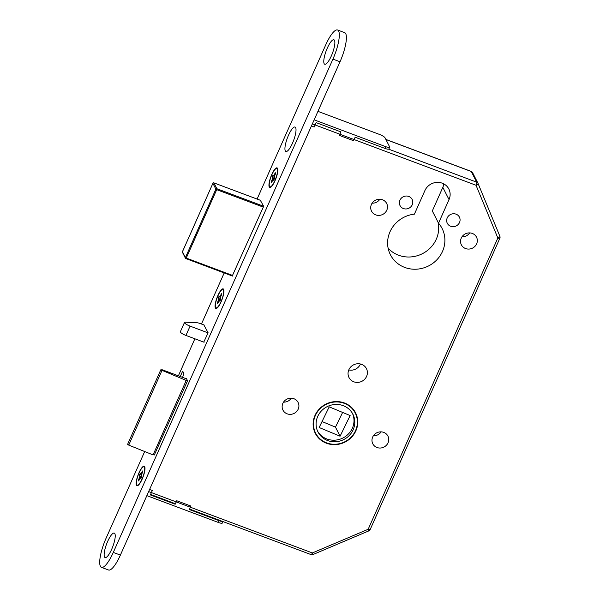<?xml version="1.0" encoding="UTF-8"?>
<svg xmlns="http://www.w3.org/2000/svg" width="600" height="600" viewBox="0 0 600 600"><rect width="100%" height="100%" fill="white"/><g stroke="black" fill="none" stroke-linecap="round" stroke-linejoin="round"><path stroke-width="0.9" d="M314.993 415.44A22.59 21.255 153.1 0 0 315.3 433.335A22.59 21.255 153.1 0 0 335.805 444.6A22.59 21.255 153.1 0 0 355.89 430.77A22.59 21.255 153.1 0 0 355.59 412.882A22.59 21.255 153.1 0 0 335.077 401.618A22.59 21.255 153.1 0 0 314.993 415.44M314.91 432.54A22.59 21.255 153.1 0 0 317.513 436.14M355.237 413.055A22.2 20.888 153.1 0 0 335.085 401.985A22.2 20.888 153.1 0 0 315.345 415.575A22.2 20.888 153.1 0 0 315.645 433.155A22.2 20.888 153.1 0 0 335.798 444.225A22.2 20.888 153.1 0 0 355.538 430.643A22.2 20.888 153.1 0 0 355.237 413.055L354.435 411.48A22.2 20.888 153.1 0 0 352.567 408.495M317.715 416.46A19.59 18.435 153.1 0 0 317.978 431.978A19.59 18.435 153.1 0 0 335.76 441.743A19.59 18.435 153.1 0 0 353.175 429.75A19.59 18.435 153.1 0 0 352.913 414.24A19.59 18.435 153.1 0 0 335.123 404.475A19.59 18.435 153.1 0 0 317.715 416.46M317.595 431.175A19.59 18.435 153.1 0 0 335.423 440.13A19.59 18.435 153.1 0 0 352.373 428.175A19.59 18.435 153.1 0 0 352.485 413.46M447.217 217.913A6.788 6.39 153.1 0 0 447.308 223.29A6.788 6.39 153.1 0 0 453.472 226.673A6.788 6.39 153.1 0 0 459.51 222.517A6.788 6.39 153.1 0 0 459.42 217.14A6.788 6.39 153.1 0 0 453.255 213.757A6.788 6.39 153.1 0 0 447.217 217.913M399.938 200.19A6.788 6.39 153.1 0 0 400.028 205.567A6.788 6.39 153.1 0 0 406.192 208.95A6.788 6.39 153.1 0 0 412.23 204.795A6.788 6.39 153.1 0 0 412.132 199.417A6.788 6.39 153.1 0 0 405.975 196.035A6.788 6.39 153.1 0 0 399.938 200.19M461.257 238.11A8.49 7.988 153.1 0 0 461.37 244.83A8.49 7.988 153.1 0 0 469.072 249.06A8.49 7.988 153.1 0 0 476.625 243.87A8.49 7.988 153.1 0 0 476.505 237.142A8.49 7.988 153.1 0 0 468.803 232.913A8.49 7.988 153.1 0 0 461.257 238.11M461.955 236.843A8.49 7.988 153.1 0 0 469.717 232.905M371.423 204.435A8.49 7.988 153.1 0 0 371.535 211.155A8.49 7.988 153.1 0 0 379.245 215.392A8.49 7.988 153.1 0 0 386.79 210.195A8.49 7.988 153.1 0 0 386.678 203.475A8.49 7.988 153.1 0 0 378.968 199.237A8.49 7.988 153.1 0 0 371.423 204.435M372.12 203.175A8.49 7.988 153.1 0 0 379.882 199.23M372.675 437.062A8.49 7.988 153.1 0 0 372.788 443.79A8.49 7.988 153.1 0 0 380.498 448.02A8.49 7.988 153.1 0 0 388.043 442.822A8.49 7.988 153.1 0 0 387.93 436.103A8.49 7.988 153.1 0 0 380.22 431.873A8.49 7.988 153.1 0 0 372.675 437.062M373.373 435.803A8.49 7.988 153.1 0 0 381.135 431.857M282.84 403.388A8.49 7.988 153.1 0 0 282.96 410.115A8.49 7.988 153.1 0 0 290.663 414.345A8.49 7.988 153.1 0 0 298.207 409.147A8.49 7.988 153.1 0 0 298.095 402.428A8.49 7.988 153.1 0 0 290.392 398.197A8.49 7.988 153.1 0 0 282.84 403.388M283.538 402.127A8.49 7.988 153.1 0 0 291.3 398.19M348.855 369.757A9.795 9.217 153.1 0 0 348.983 377.513A9.795 9.217 153.1 0 0 357.877 382.395A9.795 9.217 153.1 0 0 366.585 376.403A9.795 9.217 153.1 0 0 366.45 368.64A9.795 9.217 153.1 0 0 357.555 363.757A9.795 9.217 153.1 0 0 348.855 369.757M348.78 369.93A9.795 9.217 153.1 0 0 360.375 364.17A9.795 9.217 153.1 0 0 360.45 363.998M390.015 231.765A28.995 27.277 153.1 0 0 390.397 254.73A28.995 27.277 153.1 0 0 416.722 269.183A28.995 27.277 153.1 0 0 442.493 251.438A28.995 27.277 153.1 0 0 442.103 228.48A28.995 27.277 153.1 0 0 438.525 223.185L449.033 199.583A13.32 12.533 153.1 0 0 448.853 189.038A13.32 12.533 153.1 0 0 436.755 182.392A13.32 12.533 153.1 0 0 424.92 190.545L414.412 214.14A28.995 27.277 153.1 0 0 390.015 231.765M388.125 248.197A28.995 27.277 153.1 0 0 436.283 239.212A28.995 27.277 153.1 0 0 438.06 222.27M443.812 183.9A13.32 12.533 153.1 0 1 442.822 187.358L432.315 210.952L438.525 223.185M204.173 325.028L200.25 323.558A5.228 1.155 24 0 0 197.145 322.77L185.363 322.185A5.228 1.155 -156 0 0 184.5 322.433A5.228 1.155 -156 0 0 190.072 326.13L185.933 335.438L204.083 342.24M185.933 335.438A5.228 1.155 -156 0 1 180.352 331.74L184.5 322.433M190.072 326.13L208.132 332.903M340.08 436.207L319.14 427.507L329.205 406.853L350.138 415.553L340.08 436.207L335.475 427.132L342.63 412.433M322.043 421.553L335.475 427.132M186.615 378.9L162.472 369.847L160.77 369.832L186.225 380.452L153.075 454.912L128.73 445.11L161.887 370.65M127.823 444.232L128.73 445.11M187.425 380.895L186.225 380.452M313.538 428.31A22.2 20.888 153.1 0 0 314.843 431.58L315.645 433.155M356.543 416.325A22.59 21.255 153.1 0 0 355.17 412.103M148.657 491.572L312.36 552.938L312.975 554.55A2.61 2.61 0 0 1 311.04 554.595A2.61 0.667 110.5 0 0 312.36 552.938L368.168 529.283L368.782 530.903L312.975 554.55M368.782 530.903A2.61 2.61 0 0 0 370.155 529.56A2.61 0.578 24 0 1 368.168 529.283L497.85 238.013A2.61 0.885 -22.5 0 0 499.86 236.228L499.86 236.228A2.61 0.885 -22.5 0 0 499.853 236.205L478.072 183.51M370.155 529.56L499.838 238.29A2.61 0.578 24 0 1 497.85 238.013L476.048 185.273A2.61 0.885 -22.5 0 0 478.065 183.488L478.065 183.488A2.61 0.885 -22.5 0 0 478.058 183.465A2.61 2.46 -26.9 0 0 476.685 182.16L471.278 171.51L385.897 139.507M221.01 301.627A9.795 2.513 -69.5 0 0 222.945 289.5A9.795 2.513 -69.5 0 0 218.002 295.71A9.795 2.513 -69.5 0 0 216.067 307.845A9.795 2.513 -69.5 0 0 221.01 301.627M221.722 294.45L221.4 293.663L221.76 294.375L220.433 297.353L220.77 299.205L219.84 301.298L219.33 300.285L217.612 303.683L217.252 302.97L218.085 302.618M219.33 300.285L220.155 300.593L218.58 299.993L217.252 302.97M221.4 293.663L220.072 296.64L220.65 296.858M218.58 299.993L218.752 299.153L220.5 299.805M220.605 299.572L218.235 298.14L218.752 299.153M218.235 298.14L219.173 296.048L219.683 297.053L220.072 296.64M220.44 297.337L219.683 297.053M215.362 307.98A10.447 2.677 -69.5 0 0 216.638 308.355A10.447 2.677 -69.5 0 0 222.015 299.61A10.447 2.677 -69.5 0 0 223.71 289.485A10.447 2.677 -69.5 0 0 223.65 289.365A10.447 2.677 -69.5 0 0 217.905 295.515A10.447 2.677 -69.5 0 0 215.362 307.98M269.235 186.975A10.447 2.677 -69.5 0 0 270.51 187.35A10.447 2.677 -69.5 0 0 275.888 178.613A10.447 2.677 -69.5 0 0 277.582 168.488A10.447 2.677 -69.5 0 0 277.522 168.36A10.447 2.677 -69.5 0 0 271.778 174.51A10.447 2.677 -69.5 0 0 269.235 186.975M136.417 485.295A10.447 2.677 -69.5 0 0 137.692 485.67A10.447 2.677 -69.5 0 0 143.07 476.925A10.447 2.677 -69.5 0 0 144.757 466.8A10.447 2.677 -69.5 0 0 144.705 466.68A10.447 2.677 -69.5 0 0 138.96 472.83A10.447 2.677 -69.5 0 0 136.417 485.295M285.293 150.907A13.058 3.353 -69.5 0 0 286.882 151.373A13.058 3.353 -69.5 0 0 293.61 140.453A13.058 3.353 -69.5 0 0 295.725 127.792A13.058 3.353 -69.5 0 0 295.657 127.635A13.058 3.353 -69.5 0 0 288.472 135.33A13.058 3.353 -69.5 0 0 285.293 150.907M104.505 556.965A13.058 3.353 -69.5 0 0 106.095 557.43A13.058 3.353 -69.5 0 0 112.823 546.502A13.058 3.353 -69.5 0 0 114.938 533.85A13.058 3.353 -69.5 0 0 114.863 533.692A13.058 3.353 -69.5 0 0 107.685 541.388A13.058 3.353 -69.5 0 0 104.505 556.965M324.142 63.645A13.058 3.353 -69.5 0 0 325.74 64.117A13.058 3.353 -69.5 0 0 332.46 53.19A13.058 3.353 -69.5 0 0 334.575 40.53A13.058 3.353 -69.5 0 0 334.507 40.38A13.058 3.353 -69.5 0 0 327.322 48.068A13.058 3.353 -69.5 0 0 324.142 63.645M144.683 451.53L106.08 538.23A23.505 6.03 -69.5 0 0 101.438 567.345L108.525 570A23.505 6.03 -69.5 0 0 120.382 555.09L340.02 61.77A23.505 6.03 -69.5 0 0 345.743 33.727A23.505 6.03 -69.5 0 0 344.67 32.655L337.575 30A23.505 6.03 -69.5 0 0 325.718 44.91L257.093 199.05M101.438 567.345A23.505 6.03 -69.5 0 0 113.288 552.428L332.933 59.115A23.505 6.03 -69.5 0 0 338.647 31.072A23.505 6.03 -69.5 0 0 337.575 30M224.19 272.947L201.458 324.007M194.873 338.79L178.395 375.81M154.312 455.002L187.245 381.435L187.433 380.505L186.375 378.42L186.045 378.683L186.608 378.877M183.18 372.12L182.355 371.812L180.262 376.515M182.355 371.812L182.782 371.347L183.84 373.433L182.61 377.392M203.76 342.12L208.11 332.79L203.85 324.907M232.26 275.97L263.347 207.045L263.535 206.108L260.325 200.257M274.882 180.63A9.795 2.513 -69.5 0 0 276.817 168.495A9.795 2.513 -69.5 0 0 271.875 174.712A9.795 2.513 -69.5 0 0 269.94 186.84A9.795 2.513 -69.5 0 0 274.882 180.63M275.595 173.453L275.272 172.657L275.632 173.37L274.132 177.188L274.65 178.2L273.712 180.292L273.202 179.28L271.485 182.678L271.125 181.965L271.965 181.613M274.035 179.58L272.452 178.988L271.125 181.965M275.272 172.657L273.945 175.635L274.522 175.852M272.452 178.988L272.625 178.148L274.38 178.808M274.478 178.575L272.115 177.135L272.625 178.148M272.115 177.135L273.045 175.042L273.555 176.055L273.945 175.635M274.028 179.595L273.202 179.28M274.312 176.333L273.555 176.055M142.065 478.942A9.795 2.513 -69.5 0 0 144 466.815A9.795 2.513 -69.5 0 0 139.058 473.025A9.795 2.513 -69.5 0 0 137.123 485.16A9.795 2.513 -69.5 0 0 142.065 478.942M142.778 471.765L142.455 470.978L142.815 471.69L141.488 474.668L141.825 476.52L140.895 478.612L140.385 477.6L138.667 480.998L138.308 480.285L139.14 479.933M140.385 477.6L141.21 477.908L139.635 477.308L138.308 480.285M142.455 470.978L141.127 473.955L141.705 474.173M139.635 477.308L139.808 476.467L141.555 477.12M141.66 476.888L139.29 475.455L139.808 476.467M139.29 475.455L140.227 473.362L140.738 474.368L141.127 473.955M141.495 474.653L140.738 474.368M389.67 147.203L388.897 148.95A5.228 1.155 -156 0 1 384.923 148.403L385.702 146.655A5.228 1.155 24 0 0 389.67 147.203A5.228 1.155 24 0 0 389.625 146.85L385.02 137.775A5.228 1.155 24 0 0 379.493 134.43L317.947 111.36M311.415 126.015L314.16 127.042L316.132 122.618L340.95 131.917L339.397 135.413L353.58 140.73L355.14 137.235L384.923 148.403M314.168 119.843L385.702 146.655M174.833 503.535L175.185 504.232L150.368 494.933L152.34 490.5L149.595 489.472M222.983 521.588L222.353 523.005A5.228 1.155 -156 0 1 218.377 522.465L219.157 520.717L189.375 509.55L190.928 506.062L176.745 500.745L175.185 504.232M219.157 520.717A5.228 1.155 24 0 0 222.728 521.49M218.377 522.465L146.85 495.645M388.62 149.145L476.685 182.16A2.61 0.667 110.5 0 1 476.048 185.273L312.353 123.915M442.822 187.358L449.033 199.583M471.158 171.39A2.61 0.667 110.5 0 1 471.278 171.51A2.61 2.46 153.1 0 1 472.575 172.65A2.61 2.61 0 0 0 471.158 171.39L385.853 139.41M472.65 172.815A2.61 2.46 153.1 0 0 472.575 172.65L477.982 183.3A2.61 2.61 0 0 1 478.065 183.488L499.86 236.228A2.61 2.61 0 0 1 499.838 238.29M232.567 276.06L185.903 258.57M263.31 207.127L216.705 189.66L186.248 258.075L232.845 275.543M260.64 200.4L213.93 182.887L216.892 188.73L263.558 206.22M185.415 257.572L215.873 189.157L212.91 183.322L182.453 251.737L185.415 257.572L186.248 258.075L185.812 258.54A0.78 0.735 -26.9 0 1 185.415 257.572M215.873 189.157L216.705 189.66L216.892 188.73A0.78 0.735 -26.9 0 0 215.873 189.157M212.91 183.322A0.78 0.735 -26.9 0 1 213.93 182.887L213.892 182.858A0.78 0.78 0 0 0 212.903 183.27L212.91 183.322M232.553 276.082L185.85 258.57A0.78 0.78 0 0 1 185.422 258.195L182.46 252.353A0.78 0.735 -26.9 0 1 182.453 251.737L182.49 251.655M212.955 183.24L182.445 251.685A0.78 0.78 0 0 0 182.46 252.353M213.833 182.858L260.625 200.37M340.02 61.77L332.933 59.115M120.382 555.09L113.288 552.428M127.62 444.3L160.77 369.832M150.578 494.445L175.403 503.752M189.585 509.07L311.04 554.595M223.815 289.83L222.945 289.5M216.938 308.168L216.067 307.845M277.688 168.825L276.817 168.495M270.817 187.17L269.94 186.84M144.87 467.145L144 466.815M137.993 485.482L137.123 485.16"/></g></svg>
